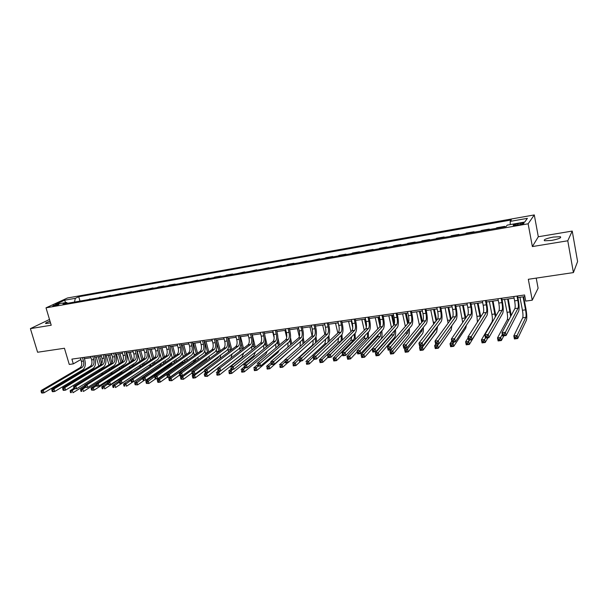 <?xml version="1.0" encoding="UTF-8"?>
<svg xmlns="http://www.w3.org/2000/svg" width="608" height="608" viewBox="0 0 608 608"><rect width="100%" height="100%" fill="white"/><g stroke="black" fill="none" stroke-linecap="round" stroke-linejoin="round"><path stroke-width="0.91" d="M50.023 321.199C46.558 322.369 45.121 323.16 45.714 323.562L50.532 322.909M551.517 240.441C558.767 238.99 561.708 237.751 560.34 236.717L553.318 237.059C546.136 238.496 543.218 239.734 544.555 240.768L551.517 240.441M53.96 306.022C57.198 305.292 58.862 304.684 58.953 304.19L57.745 304.281C54.522 305.003 52.858 305.619 52.759 306.113L53.96 306.022M534.288 214.928L67.496 297.981L46.018 307.838L528.132 223.797L534.288 214.928L538.308 236.755L532.372 246.574L567.773 240.783L572.227 231.07L538.308 236.755M572.227 231.07L577.6 261.531L573.42 272.589L528.314 279.292L532.251 300.192L538.103 288.215L536.218 278.114M49.499 319.458L30.4 328.632L37.597 352.245L64.44 348.255L69.266 364.435L73.31 363.873L80.887 359.518M567.773 240.783L573.42 272.589M532.251 300.192L525.738 301.097L524.582 294.986L71.896 359.115L73.31 363.873M520.592 223.197L517.727 223.706C514.178 224.436 512.719 225.028 513.35 225.469L519.468 224.74C523.032 224.002 524.499 223.41 523.853 222.969L520.592 223.197L520.828 224.458M510.272 224.58L510.173 221.396L511.305 219.967L78.736 296.734L80.005 301.089M510.173 221.396L527.394 218.348L524.742 222.042L507.224 225.12L506.031 226.617L63.004 304.061L66.538 302.419L55.647 304.327L64.554 300.223L75.346 298.315L78.736 296.734M532.372 246.574L528.132 223.797M30.4 328.632L51.224 325.227L46.018 307.838M84.39 358.652L91.018 357.717M94.635 357.208L101.376 356.258M105.002 355.748L111.857 354.783M115.497 354.266L122.474 353.286M126.114 352.769L133.213 351.774M136.861 351.257L144.088 350.238M150.655 360.111L147.752 349.722L155.093 348.688M158.756 348.171L166.242 347.122M169.906 346.606L177.521 345.526M181.199 345.01L188.951 343.923M192.637 343.398L200.526 342.289M204.212 341.772L212.245 340.64M215.939 340.115L224.109 338.968M227.818 338.443L236.132 337.273M239.848 336.748L248.315 335.555M252.031 335.031L260.657 333.815M264.374 333.29L273.159 332.059M276.883 331.527L285.828 330.273M289.56 329.741L298.665 328.464M302.404 327.932L311.676 326.625M315.415 326.101L324.862 324.771M328.609 324.246L338.223 322.886M341.977 322.362L351.774 320.978M355.536 320.446L365.514 319.04M369.276 318.516L379.438 317.08M383.207 316.548L393.566 315.088M397.336 314.556L407.884 313.074M411.662 312.542L422.408 311.03M426.193 310.498L437.144 308.948M440.929 308.416L452.094 306.842M455.878 306.31L467.256 304.707M471.04 304.175L482.646 302.541M486.43 302.009L498.256 300.344M502.048 299.805L514.102 298.11M517.894 297.578L524.886 296.59M504.321 226.921L504.762 226.366L504.845 226.822M83.448 300.489L90.075 299.326M93.594 298.71L100.267 297.548M103.862 296.917L110.481 295.374L110.588 295.746M114.251 295.1L120.916 293.55L121.022 293.922M124.762 293.269L131.48 291.696L131.586 292.076M135.402 291.407L142.173 289.826L142.28 290.206M146.171 289.522L152.996 287.934L153.094 288.314M157.077 287.614L158.232 287.014L163.947 286.018L164.054 286.398M168.112 285.692L169.252 285.084L175.036 284.073L175.142 284.46M179.284 283.738L186.261 282.112L186.367 282.5M190.6 281.755L197.63 280.121L197.729 280.508M202.054 279.756L209.137 278.107L209.243 278.502M213.651 277.727L214.715 277.134L220.795 276.07L220.894 276.458M225.401 275.675L226.442 275.074L232.598 274.003L232.697 274.398M237.295 273.592L244.553 271.905L244.652 272.308M249.348 271.487L256.66 269.792L256.758 270.195M261.554 269.352L268.926 267.642L269.025 268.052M273.912 267.193L281.344 265.468L281.451 265.878M286.444 265.004L287.371 264.412L293.938 263.264L294.036 263.674M299.136 262.785L306.69 261.03L306.789 261.448M311.995 260.536L319.61 258.772L319.709 259.19M325.029 258.256L325.88 257.67L332.713 256.477L332.812 256.895M338.238 255.953L339.059 255.368L345.982 254.152L346.081 254.577M351.629 253.612L352.42 253.027L359.442 251.803L359.533 252.229M365.195 251.233L365.963 250.656L373.076 249.409L373.175 249.842M378.951 248.832L379.688 248.254L386.901 246.992L387 247.426M392.905 246.392L393.604 245.822L400.923 244.538L401.014 244.978M407.041 243.922L407.717 243.352L415.135 242.052L415.226 242.493M421.382 241.414L422.028 240.844L429.544 239.529L429.636 239.97M435.928 238.876L436.536 238.306L444.167 236.968L444.258 237.416M450.68 236.292L451.25 235.729L458.987 234.376L459.078 234.825M465.644 233.677L466.184 233.115L474.027 231.747L474.118 232.195M480.822 231.025L481.323 230.47L489.28 229.072L489.372 229.528M496.219 228.334L496.683 227.78L504.762 226.366M488.802 229.634L489.28 229.072M473.51 232.302L474.027 231.747M458.432 234.939L458.987 234.376M443.574 237.538L444.167 236.968M428.921 240.099L429.544 239.529M414.474 242.622L415.135 242.052M400.231 245.115L400.923 244.538M386.186 247.57L386.901 246.992M372.324 249.987L373.076 249.409M358.659 252.381L359.442 251.803M345.177 254.737L345.982 254.152M331.877 257.062L332.713 256.477M318.752 259.358L319.61 258.772M305.801 261.622L306.69 261.03M293.018 263.857L293.938 263.264M280.41 266.061L281.344 265.468M267.961 268.234L268.926 267.642M255.672 270.385L256.66 269.792M243.542 272.506L244.553 271.905M231.564 274.596L232.598 274.003M219.739 276.663L220.795 276.07M208.065 278.707L209.137 278.107M196.536 280.721L197.63 280.121M185.151 282.712L186.261 282.112M173.903 284.673L175.036 284.073M162.8 286.619L163.947 286.018M151.825 288.534L152.996 287.934M140.988 290.426L142.173 289.826M130.279 292.304L131.48 291.696M119.7 294.15L120.916 293.55M109.25 295.974L110.481 295.374M98.914 297.783L100.168 297.183M88.707 299.569L89.969 298.961M75.346 298.315L74.472 302.054M67.587 303.263L66.538 302.419M524.712 222.049L527.394 218.348M64.554 300.223L65.656 302.571M513.79 296.514L514.626 300.854C515.272 304.6 515.356 307.177 514.87 308.59L501.957 332.713L505.423 332.28L506.061 335.54L518.662 311.182C519.369 309.054 519.24 305.186 518.274 299.569L517.583 295.982M516.99 296.066L517.826 300.405C518.472 304.16 518.556 306.744 518.077 308.15L505.423 332.28L504.29 333.914L502.907 334.088L503.166 335.396L504.549 335.221L504.29 333.914M504.549 335.221L506.061 335.54L502.596 335.966L501.957 332.713L502.907 334.088M502.596 335.966L503.166 335.396M519.962 297.282L522.439 310.262C523.062 313.888 523.154 316.396 522.713 317.786L513.821 335.859L517.112 335.456L517.704 338.542L526.384 320.294C527.03 318.197 526.885 314.435 525.958 309.008L523.632 296.765M523.07 296.841L525.54 309.844C526.163 313.47 526.262 315.985 525.829 317.376L517.112 335.456L516.055 337.014L514.74 337.174L514.976 338.405L516.298 338.246L516.055 337.014M516.298 338.246L517.704 338.542L514.414 338.945L513.821 335.859L514.74 337.174M514.414 338.945L514.976 338.405M497.944 298.764L498.788 303.058C499.442 306.782 499.495 309.35 498.955 310.749L484.819 334.864L488.224 334.438L488.87 337.668L502.702 313.325C503.492 311.205 503.401 307.359 502.428 301.788L501.737 298.224M501.098 298.315L501.934 302.624C502.588 306.348 502.649 308.917 502.117 310.323L488.224 334.438L487.092 336.064L485.724 336.232L485.982 337.531L487.35 337.356L487.092 336.064M487.35 337.356L488.87 337.668L485.465 338.094L484.819 334.864L485.724 336.232M485.465 338.094L485.982 337.531M482.326 300.975L483.185 305.239C483.831 308.932 483.862 311.478 483.276 312.884L467.947 336.976L471.306 336.558L471.96 339.766L486.985 315.438C487.852 313.325 487.798 309.502 486.818 303.97L486.119 300.436M485.435 300.534L486.286 304.806C486.94 308.507 486.97 311.06 486.392 312.459L471.306 336.558L470.159 338.177L468.821 338.344L469.08 339.629L470.425 339.462L470.159 338.177M470.425 339.462L471.96 339.766L468.608 340.184L467.947 336.976L468.821 338.344M468.608 340.184L469.08 339.629M466.944 303.156L467.803 307.39C468.456 311.053 468.464 313.584 467.826 314.982L451.349 339.066L454.647 338.648L455.308 341.833L471.496 317.52C472.439 315.415 472.416 311.615 471.436 306.128L470.729 302.617M469.999 302.723L470.858 306.956C471.512 310.635 471.527 313.166 470.896 314.564L453.5 340.252L452.177 340.419L452.443 341.696L453.766 341.529L453.5 340.252M453.766 341.529L455.308 341.833L452.01 342.236L451.349 339.066L452.177 340.419M452.01 342.236L452.443 341.696M511.206 315.43L508.227 298.938M507.627 299.022L510.652 316.472M504.564 299.455L507.064 312.337C507.695 315.932 507.756 318.425 507.262 319.816L497.504 337.873L500.741 337.478L501.349 340.533L503.819 335.821M502.314 334.522L499.685 339.021L498.385 339.18L498.628 340.404L499.928 340.244L499.685 339.021M499.928 340.244L501.349 340.533L498.104 340.928L497.504 337.873L498.385 339.18M498.104 340.928L498.628 340.404M495.877 315.993L493.042 301.074M492.396 301.165L495.345 316.905M489.379 301.591L491.91 314.374C492.541 317.946 492.579 320.424 492.039 321.814L481.43 339.857L484.629 339.462L485.237 342.502L487.928 337.79M485.458 338.033L483.558 340.997L482.281 341.156L482.524 342.372L483.801 342.213L483.558 340.997M483.801 342.213L485.237 342.502L482.045 342.889L481.43 339.857L482.281 341.156M482.045 342.889L482.524 342.372M480.768 316.829L478.07 303.187M477.386 303.278L480.221 317.688M474.407 303.704L476.968 316.388L477.424 322.088M468.122 337.828L465.599 341.81L468.745 341.422L469.368 344.432L480.966 325.189M469.596 340.062L467.674 342.95L466.412 343.102L466.663 344.31L467.924 344.151L467.674 342.95M467.924 344.151L469.368 344.432L466.222 344.82L465.599 341.81L466.412 343.102M466.222 344.82L466.663 344.31M451.774 305.3L452.641 309.502C453.302 313.143 453.287 315.658 452.595 317.057L435.009 341.111L438.254 340.708L438.923 343.862L456.228 319.58C457.246 317.467 457.262 313.69 456.274 308.248L455.559 304.768M454.792 304.874L455.658 309.084C456.312 312.725 456.304 315.248 455.62 316.646L437.099 342.304L435.799 342.464L436.065 343.725L437.372 343.566L437.099 342.304M437.372 343.566L438.923 343.862L435.678 344.265L435.009 341.111L435.799 342.464M435.678 344.265L436.065 343.725M465.865 317.847L463.304 305.262M462.582 305.368L465.295 318.683M459.648 305.778L462.703 322.468M451.782 341.118L450.004 343.733L453.104 343.353L453.728 346.34L465.751 328.168L466.42 325.143M454.016 341.992L452.025 344.865L450.786 345.017L451.037 346.218L452.276 346.066L452.025 344.865M452.276 346.066L453.728 346.34L450.634 346.72L450.004 343.733L450.786 345.017M450.634 346.72L451.037 346.218M436.825 307.42L437.699 311.585C438.36 315.202 438.322 317.703 437.585 319.094L418.92 343.132L422.119 342.73L422.796 345.861L441.18 321.602C442.267 319.496 442.312 315.742 441.332 310.338L440.602 306.88M439.797 306.994L440.671 311.174C441.332 314.792 441.302 317.292 440.572 318.691L420.956 344.318L419.68 344.478L419.946 345.732L421.23 345.572L420.956 344.318M421.23 345.572L422.796 345.861L419.596 346.256L418.92 343.132L419.68 344.478M419.596 346.256L419.946 345.732M451.174 319.002L448.75 307.314M447.99 307.42L450.566 319.831M445.094 307.83L448.104 323.198M435.67 344.212L434.644 345.625L437.699 345.253L438.322 348.217L451.121 330.068L451.896 325.66M438.664 343.892L436.612 346.758L435.389 346.91L435.64 348.095L436.863 347.943L436.612 346.758M436.863 347.943L438.322 348.217L435.275 348.589L434.644 345.625L435.389 346.91M435.275 348.589L435.64 348.095M422.089 309.51L422.97 313.644C423.632 317.232 423.571 319.717 422.796 321.108L403.081 345.124L406.228 344.728L406.912 347.829L426.352 323.593C427.5 321.495 427.584 317.764 426.596 312.398L425.866 308.97M425.015 309.092L425.904 313.234C426.565 316.829 426.504 319.314 425.737 320.705L405.065 346.302L403.803 346.461L404.077 347.7L405.338 347.54L405.065 346.302M405.338 347.54L406.912 347.829L403.765 348.217L403.081 345.124L403.803 346.461M403.765 348.217L404.077 347.7M436.688 320.249L434.393 309.335M433.588 309.449L436.05 321.077M430.738 309.852L433.671 324.132M436.574 327.682L436.103 329.148L422.514 347.122L423.145 350.071L436.688 331.945L437.524 326.428M420.538 346.142L419.505 347.495L422.514 347.122L421.42 348.62L420.212 348.772L420.47 349.95L421.671 349.798L421.42 348.62M421.671 349.798L423.145 350.071L420.136 350.436L419.505 347.495L420.212 348.772M420.136 350.436L420.47 349.95M407.558 311.562L408.447 315.674C409.116 319.23 409.032 321.7 408.211 323.091L387.486 347.077L390.587 346.689L391.271 349.767L411.73 325.561C412.946 323.471 413.06 319.762 412.072 314.435L411.335 311.03M410.446 311.159L411.335 315.271C412.004 318.835 411.928 321.305 411.107 322.696L389.409 348.255L388.17 348.407L388.444 349.638L389.69 349.486L389.409 348.255M389.69 349.486L391.271 349.767L388.17 350.155L387.486 347.077L388.17 348.407M388.17 350.155L388.444 349.638M422.423 321.564L420.227 311.334M419.391 311.448L421.739 322.392M416.579 311.851L419.421 325.212M422.476 328.434L421.868 331.018L407.55 348.969L408.188 351.888L422.461 333.792C423.214 332.69 423.502 330.547 423.328 327.362M405.673 347.981L404.578 349.334L407.55 348.969L406.448 350.459L405.262 350.603L405.521 351.774L406.706 351.629L406.448 350.459M406.706 351.629L408.188 351.888L405.224 352.252L404.578 349.334L405.262 350.603M405.224 352.252L405.521 351.774M393.232 313.591L394.128 317.672C394.797 321.206 394.698 323.661 393.832 325.044L372.126 349.007L375.182 348.62L375.873 351.675L397.313 327.499C398.597 325.417 398.742 321.723 397.746 316.441L397.001 313.059M396.082 313.188L396.978 317.27C397.647 320.811 397.548 323.274 396.69 324.657L373.996 350.178L372.772 350.33L373.054 351.553L374.277 351.401L373.996 350.178M374.277 351.401L375.873 351.675L372.818 352.055L372.126 349.007L372.772 350.33M372.818 352.055L373.054 351.553M408.348 322.894L406.258 313.302M405.392 313.424L407.641 323.752M402.61 313.819L405.354 326.39M408.492 329.392L407.824 332.857L392.798 350.793L393.444 353.689L408.424 335.608C409.29 334.37 409.587 331.976 409.313 328.419M391.02 349.798L389.88 351.15L392.798 350.793L391.696 352.268L390.526 352.412L390.784 353.575L391.955 353.43L391.696 352.268M391.955 353.43L393.444 353.689L390.526 354.046L389.88 351.15L390.526 352.412M390.526 354.046L390.784 353.575M379.103 315.598L380.015 319.641C380.676 323.144 380.562 325.592 379.65 326.975L356.995 350.907L360.004 350.527L360.704 353.56L383.101 329.414C384.446 327.332 384.621 323.669 383.625 318.417L382.873 315.058M381.915 315.195L382.82 319.246C383.488 322.764 383.374 325.212 382.47 326.587L358.819 352.07L357.618 352.222L357.892 353.438L359.1 353.286L358.819 352.07M359.1 353.286L360.704 353.56L357.694 353.932L356.995 350.907L357.618 352.222M357.694 353.932L357.892 353.438M394.372 323.798L392.479 315.24M391.575 315.37L393.741 325.143M388.839 315.757L391.476 327.644M394.668 330.486L393.976 334.681L378.267 352.587L378.913 355.46L394.577 337.41C395.55 336.034 395.854 333.42 395.481 329.566M391.765 333.762L391.225 335.038L375.379 352.936L378.267 352.587L377.158 354.054L376.002 354.19L376.261 355.346L377.416 355.201L377.158 354.054M377.416 355.201L378.913 355.46L376.033 355.809L375.379 352.936L376.002 354.19M376.033 355.809L376.261 355.346M365.172 317.566L366.092 321.586C366.761 325.067 366.616 327.499 365.666 328.875L342.091 352.777L345.055 352.404L345.762 355.406L369.086 331.299C370.492 329.224 370.69 325.576 369.694 320.363L368.942 317.034M367.946 317.178L368.858 321.199C369.527 324.687 369.39 327.119 368.448 328.495L343.87 353.94L342.684 354.084L342.965 355.292L344.151 355.14L343.87 353.94M344.151 355.14L345.762 355.406L342.798 355.779L342.091 352.777L342.684 354.084M342.798 355.779L342.965 355.292M380.433 324.064L378.883 317.156M377.948 317.292L379.992 326.42M375.242 317.672L377.781 328.951M381.011 331.672L380.312 336.475L363.934 354.35L364.587 357.208L380.92 339.18C381.999 337.691 382.303 334.886 381.832 330.782M378.32 334.575L377.598 336.824L361.091 354.7L363.934 354.35L362.824 355.809L361.684 355.954L361.942 357.094L363.082 356.957L362.824 355.809M363.082 356.957L364.587 357.208L361.745 357.55L361.091 354.7L361.684 355.954M361.745 357.55L361.942 357.094M351.439 319.512L352.359 323.502C353.028 326.96 352.868 329.376 351.88 330.752L327.416 354.616L330.334 354.251L331.041 357.23L355.262 333.161C356.729 331.086 356.957 327.461 355.954 322.286L355.194 318.98M354.168 319.124L355.087 323.122C355.756 326.58 355.604 329.004 354.624 330.38L329.141 355.779L327.97 355.923L328.252 357.116L329.422 356.972L329.141 355.779M329.422 356.972L331.041 357.23L328.122 357.595L327.416 354.616L327.97 355.923M328.122 357.595L328.252 357.116M366.312 322.749L365.469 319.048M364.504 319.185L366.343 327.279M361.836 319.565L364.283 330.281M367.528 332.91C367.787 335.525 367.551 337.303 366.829 338.238L349.805 356.09L350.466 358.925L357.2 351.789M364.967 335.563L364.154 338.588L347.008 356.44L349.805 356.09L348.688 357.542L347.571 357.679L347.829 358.819L348.954 358.682L348.688 357.542M348.954 358.682L350.466 358.925L347.662 359.267L347.008 356.44L347.571 357.679M368.342 338.922L368.364 332.052M347.662 359.267L347.829 358.819M337.888 321.434L338.808 325.394C339.484 328.822 339.302 331.231 338.284 332.599L312.945 356.432L315.826 356.075L316.532 359.032L341.628 334.993C343.148 332.926 343.406 329.323 342.403 324.186L341.643 320.902M340.579 321.054L341.506 325.014C342.175 328.457 342 330.858 340.989 332.234L314.625 357.588L313.477 357.732L313.758 358.918L314.914 358.773L314.625 357.588M314.914 358.773L316.532 359.032L313.66 359.389L312.945 356.432L313.477 357.732M313.66 359.389L313.758 358.918M351.234 321.054L352.762 327.674M348.604 321.427L350.968 331.641M354.213 334.202C354.563 337.022 354.335 338.945 353.529 339.986L335.874 357.808L336.543 360.62L342.509 354.532M351.751 336.65L350.892 340.328L333.116 358.15L335.874 357.808L334.757 359.252L333.648 359.389L333.914 360.514L335.023 360.377L334.757 359.252M335.023 360.377L336.543 360.62L333.777 360.962L333.116 358.15L333.648 359.389M355.308 339.386L355.064 333.359M333.777 360.962L333.914 360.514M324.52 323.327L325.447 327.256C326.124 330.668 325.926 333.055 324.862 334.423L298.695 358.218L301.53 357.869L302.244 360.802L328.183 336.802C329.756 334.742 330.045 331.155 329.034 326.055L328.267 322.795M327.172 322.954L328.107 326.884C328.776 330.304 328.586 332.69 327.537 334.058L300.329 359.374L299.189 359.518L299.478 360.688L300.61 360.552L300.329 359.374M300.61 360.552L302.244 360.802L299.41 361.152L299.189 359.518M299.41 361.152L299.478 360.688M338.139 322.901L339.097 326.99M335.54 323.266L337.828 333.024M341.073 335.532C341.514 338.512 341.286 340.571 340.404 341.711L322.141 359.503L322.81 362.3L328.016 357.17M338.686 337.812L337.797 342.053L319.42 359.845L322.141 359.503L321.016 360.939L319.93 361.076L320.196 362.193L321.282 362.056L321.016 360.939M321.282 362.056L322.81 362.3L320.089 362.626L319.42 359.845L319.93 361.076M342.334 340.062L341.932 334.636M320.089 362.626L320.196 362.193M311.326 325.196L312.261 329.095C312.938 332.485 312.725 334.856 311.63 336.224L284.65 359.982L287.44 359.632L288.162 362.55L314.914 338.588C316.548 336.528 316.852 332.971 315.848 327.902L315.073 324.664M313.948 324.824L314.891 328.73C315.56 332.12 315.354 334.499 314.26 335.867L286.239 361.129L285.114 361.274L285.403 362.436L286.528 362.3L286.239 361.129M286.528 362.3L288.162 362.55L285.372 362.892L285.114 361.274M285.372 362.892L285.403 362.436M322.658 325.082L324.87 334.415M328.092 336.885L328.1 342.182M325.782 339.021L324.877 343.748L305.908 361.509L308.598 361.175L309.267 363.949L314.116 359.328M313.074 356.957L307.466 362.604L306.394 362.733L306.66 363.842L307.739 363.713L307.466 362.604M307.739 363.713L309.267 363.949L306.584 364.276L306.394 362.733M329.475 340.883L328.913 335.7M306.584 364.276L306.66 363.842M298.315 327.036L299.258 330.912C299.934 334.278 299.706 336.634 298.574 337.995L270.803 361.722L273.554 361.38L274.284 364.268L301.826 340.351C303.506 338.299 303.84 334.757 302.83 329.718L302.054 326.511M300.907 326.671L301.849 330.554C302.518 333.921 302.298 336.285 301.173 337.645L272.346 362.862L271.244 362.999L271.54 364.162L272.642 364.025L272.346 362.862M272.642 364.025L274.284 364.268L271.533 364.61L271.244 362.999M271.533 364.61L271.54 364.162M316.753 341.795L316 336.574M309.936 326.876L312.048 335.669M315.263 338.192L315.544 342.897M313.036 340.267C313.257 342.79 312.953 344.5 312.124 345.42L292.592 363.151L295.237 362.824L295.914 365.575L300.907 360.97M298.984 359.404L294.105 364.238L293.048 364.374L293.314 365.469L294.378 365.34L294.105 364.238M294.378 365.34L295.914 365.575L293.269 365.894L293.048 364.374M293.269 365.894L293.314 365.469M285.479 328.86L286.421 332.705C287.098 336.042 286.854 338.39 285.692 339.75L257.161 363.432L259.874 363.098L260.604 365.963L288.914 342.084C290.647 340.039 291.004 336.513 289.993 331.52L289.21 328.328M288.032 328.495L288.975 332.348C289.651 335.692 289.416 338.04 288.253 339.401L258.658 364.572L257.572 364.709L257.868 365.856L258.955 365.72L258.658 364.572M258.955 365.72L260.604 365.963L257.891 366.297L257.572 364.709M257.891 366.297L257.868 365.856M304.182 342.783L303.202 337.258M302.564 339.348L303.042 343.786M297.38 328.639L299.334 336.657M300.443 341.544L299.972 346.484M284.688 360.156L279.452 364.77L282.066 364.45L282.743 367.179L287.88 362.581M285.091 361.768L280.926 365.856L279.878 365.986L280.151 367.08L281.2 366.951L280.926 365.856M281.2 366.951L282.743 367.179L280.128 367.498L279.878 365.986M280.128 367.498L280.151 367.08M272.81 330.653L273.76 334.468C274.436 337.79 274.178 340.123 272.977 341.476L243.709 365.127L246.384 364.785L247.114 367.635L276.169 343.801C277.955 341.757 278.335 338.253 277.324 333.29L276.534 330.121M275.325 330.296L276.275 334.119C276.959 337.44 276.701 339.781 275.508 341.134L245.168 366.259L244.097 366.388L244.393 367.528L245.457 367.399L245.168 366.259M245.457 367.399L247.114 367.635L244.439 367.969L244.097 366.388M244.439 367.969L244.393 367.528M291.749 343.824L290.518 337.714M289.986 340.351L290.647 344.766M284.985 330.387L286.702 337.379M288.01 342.844L287.949 347.069M271.001 362.505L266.486 366.373L269.063 366.054L269.747 368.767L291.088 349.676M271.388 364.048L267.923 367.452L266.897 367.582L267.17 368.661L268.196 368.539L267.923 367.452M268.196 368.539L269.747 368.767L267.17 369.079L266.897 367.582M267.17 369.079L267.17 368.661M260.3 332.424L261.258 336.216C261.934 339.507 261.66 341.833 260.437 343.186L230.447 366.791L233.084 366.457L233.822 369.284L263.598 345.488C265.422 343.459 265.833 339.971 264.814 335.038L264.024 331.9M262.793 332.074L263.743 335.867C264.427 339.165 264.153 341.491 262.93 342.844L231.868 367.916L230.812 368.045L231.101 369.178L232.157 369.048L231.868 367.916M232.157 369.048L233.822 369.284L231.184 369.611L230.812 368.045M231.184 369.611L231.101 369.178M279.467 344.911L277.894 337.828M277.529 341.225L278.388 345.815M272.749 332.112L274.14 337.706M275.728 344.158L275.865 347.905M257.503 364.777L253.696 367.946L256.242 367.635L256.926 370.325L277.924 352.556L279.156 350.314M257.876 366.259L255.102 369.026L254.083 369.155L254.357 370.226L255.375 370.105L255.102 369.026M255.375 370.105L256.926 370.325L254.387 370.637L254.083 369.155M254.387 370.637L254.357 370.226M247.965 334.172L248.923 337.942C249.599 341.21 249.31 343.52 248.049 344.865L217.368 368.425L219.974 368.098L220.712 370.91L251.188 347.16C253.057 345.131 253.49 341.666 252.472 336.771L251.682 333.648M250.42 333.822L251.378 337.592C252.054 340.875 251.765 343.186 250.519 344.531L219.974 368.098L218.751 369.558L217.71 369.687L218.006 370.804L219.047 370.675L218.751 369.558M219.047 370.675L220.712 370.91L218.112 371.23L217.71 369.687M218.112 371.23L218.006 370.804M267.338 346.036L265.21 337.075M265.202 341.954L266.258 346.91M263.598 345.488L263.857 348.848M244.188 366.981L241.08 369.504L243.588 369.193L244.279 371.868L265.787 354.13L267.246 351.128M245.206 367.87L242.448 370.576L241.444 370.705L241.718 371.769L242.721 371.648L242.448 370.576M242.721 371.648L244.279 371.868L241.771 372.172L241.444 370.705M241.771 372.172L241.718 371.769M235.782 335.897L236.748 339.636C237.424 342.889 237.12 345.184 235.828 346.53L204.478 370.044L207.039 369.725L207.784 372.506L238.936 348.81C240.852 346.788 241.308 343.338 240.289 338.474L239.491 335.373M238.207 335.555L239.172 339.302C239.848 342.555 239.544 344.858 238.26 346.195L207.039 369.725L205.816 371.169L204.79 371.298L205.086 372.408L206.112 372.286L205.816 371.169M206.112 372.286L207.784 372.506L205.223 372.826L205.086 372.408M204.478 370.044L204.79 371.298M255.345 347.183L252.328 334.993M252.981 342.517L254.266 348.042M253.977 346.431L251.606 346.75L251.963 349.851M231.055 369.117L228.631 371.04L231.108 370.736L231.8 373.388L253.802 355.688L255.421 352.024M232.765 369.413L229.961 372.111L228.965 372.233L229.246 373.297L230.242 373.175L229.961 372.111M230.242 373.175L231.8 373.388L229.322 373.692L228.965 372.233M229.322 373.692L229.246 373.297M223.759 337.6L224.724 341.316C225.408 344.546 225.089 346.826 223.767 348.171L191.763 371.64L194.286 371.328L195.039 374.087L226.845 350.436C228.806 348.414 229.277 344.987 228.258 340.153L227.46 337.075M226.146 337.265L227.118 340.982C227.795 344.212 227.483 346.499 226.168 347.844L194.286 371.328L193.063 372.757L192.052 372.886L192.348 373.996L193.359 373.867L193.063 372.757M193.359 373.867L195.039 374.087L192.508 374.406L192.348 373.996M191.763 371.64L192.052 372.886M243.504 348.361L240.54 336.65M240.844 342.836L242.41 349.197M239.727 347.905L240.19 350.907M218.097 371.192L216.342 372.552L218.789 372.256L219.488 374.893L241.961 357.223L243.702 352.99M220.484 370.933L217.641 373.624L216.661 373.745L216.942 374.794L217.915 374.68L217.641 373.624M217.915 374.68L219.488 374.893L217.041 375.189L216.661 373.745M217.041 375.189L216.942 374.794M211.888 339.279L212.861 342.973C213.537 346.18 213.203 348.452 211.858 349.79L179.223 373.213L181.716 372.902L182.461 375.645L214.905 352.04C216.912 350.026 217.406 346.621 216.387 341.818L215.582 338.762M214.244 338.945L215.217 342.646C215.901 345.853 215.566 348.126 214.229 349.463L181.716 372.902L180.485 374.33L179.489 374.452L179.786 375.554L180.789 375.425L180.485 374.33M180.789 375.425L182.461 375.645L179.968 375.957L179.786 375.554M179.223 373.213L179.489 374.452M231.8 349.547L228.897 338.291M228.707 342.6L230.698 350.375M227.97 348.954L228.547 351.994M230.288 355.391L206.629 373.753L207.328 376.375L217.421 368.615M205.952 372.734L204.22 374.049L206.629 373.753L205.481 375.113L204.516 375.235L204.797 376.284L205.762 376.162L205.481 375.113M205.762 376.162L207.328 376.375L204.797 376.284M230.956 357.998L232.112 354M204.22 374.049L204.516 375.235M200.161 340.944L201.142 344.607C201.818 347.791 201.476 350.056 200.1 351.386L166.85 374.771L169.313 374.46L170.058 377.188L203.125 353.628C205.17 351.622 205.679 348.232 204.66 343.459L203.855 340.419M202.494 340.609L203.475 344.28C204.151 347.472 203.809 349.737 202.441 351.067L169.313 374.46L168.082 375.881L167.094 376.002L167.398 377.089L168.378 376.968L168.082 375.881M168.378 376.968L170.058 377.188L167.603 377.492L167.398 377.089L160.269 382.105L157.974 382.386L157.768 382.022L158.68 381.908L158.399 380.889L157.48 381.003L157.768 382.022M166.85 374.771L167.094 376.002M220.24 350.755L217.398 339.91M216.114 340.092L219.123 351.576M216.326 349.912L217.033 353.111M219.024 356.25L218.074 357.755L194.636 375.235L195.335 377.834L204.668 370.812M194.02 374.216L192.25 375.524L194.636 375.235L193.481 376.588L192.523 376.702L192.804 377.743L193.762 377.629L193.481 376.588M193.762 377.629L195.335 377.834L192.956 378.123L192.804 377.743M219.997 358.408L220.643 355.049M192.25 375.524L192.523 376.702M188.594 342.585L189.574 346.226C190.251 349.387 189.894 351.637 188.495 352.967L154.645 376.299L157.077 375.995L157.829 378.7L191.49 355.194C193.572 353.187 194.104 349.82 193.086 345.078L192.272 342.061M190.897 342.258L191.87 345.899C192.554 349.068 192.196 351.318 190.806 352.648L157.077 375.995L155.838 377.408L154.873 377.53L155.169 378.609L156.142 378.488L155.838 377.408M156.142 378.488L157.829 378.7L155.405 379.004L155.169 378.609M154.645 376.299L154.873 377.53M208.818 351.971L206.044 341.514M204.736 341.696L207.678 352.784M204.812 350.778L205.648 354.244M207.792 357.215L206.674 359.252L182.788 376.694L183.494 379.278L192.067 372.962M182.24 375.676L180.439 376.983L182.788 376.694L181.632 378.039L180.69 378.153L180.979 379.187L181.914 379.073L181.632 378.039M181.914 379.073L183.494 379.278L180.979 379.187M208.901 359.07L209.304 356.113M180.439 376.983L180.69 378.153M177.164 344.204L178.144 347.814C178.828 350.96 178.456 353.195 177.034 354.525L142.606 377.811L145 377.515L145.76 380.198L179.998 356.736C182.119 354.738 182.674 351.386 181.655 346.682L180.842 343.68M179.436 343.877L180.416 347.502C181.1 350.649 180.736 352.891 179.314 354.213L145 377.515L143.769 378.913L142.812 379.035L143.116 380.106L144.073 379.985L143.769 378.913M144.073 379.985L145.76 380.198L143.116 380.106M142.606 377.811L142.812 379.035M197.532 353.195L194.826 343.094M193.496 343.277L196.376 354.008M193.397 351.538L194.393 355.399M196.65 358.241L195.404 360.734L171.099 378.138L171.806 380.699L179.649 375.037M193.853 360.232L168.781 378.419L171.099 378.138L169.944 379.476L169.009 379.59L169.298 380.616L170.225 380.502L169.944 379.476M170.225 380.502L171.806 380.699L169.298 380.616M197.843 359.845L198.094 357.208M168.781 378.419L169.009 379.59M165.878 345.8L166.866 349.395C167.55 352.518 167.162 354.738 165.71 356.06L130.728 379.301L133.091 379.004L133.851 381.672L168.652 358.264C170.818 356.273 171.38 352.936 170.362 348.255L169.548 345.283M168.12 345.481L169.108 349.076C169.792 352.207 169.412 354.434 167.968 355.756L133.091 379.004L131.86 380.395L130.91 380.517L131.214 381.581L132.164 381.467L131.86 380.395M132.164 381.467L133.851 381.672L131.488 381.968L131.214 381.581M130.728 379.301L130.91 380.517M186.39 354.418L183.745 344.652M182.392 344.842L185.204 355.232M182.096 352.176L183.266 356.569M185.607 359.298L184.277 362.193L159.554 379.559L160.269 382.105L158.68 381.908M183.046 361.084L182.066 362.482L157.267 379.84L159.554 379.559L158.399 380.889M186.869 360.688L187.013 358.317M157.267 379.84L157.48 381.003M154.728 347.381L155.724 350.945C156.4 354.054 156.005 356.265 154.531 357.58L119.008 380.775L121.342 380.479L122.102 383.131L157.449 359.769C159.646 357.785 160.231 354.472 159.212 349.82L158.392 346.856M156.948 347.062L157.936 350.641C158.62 353.75 158.224 355.961 156.758 357.284L121.342 380.479L120.103 381.862L119.168 381.984L119.48 383.04L120.407 382.926L120.103 381.862M120.407 382.926L122.102 383.131L119.768 383.42L119.48 383.04M119.008 380.775L119.168 381.984M175.378 355.642L172.794 346.195M171.426 346.385L174.177 356.455M170.878 352.648L172.269 357.747M174.678 360.377L173.85 363.06M172.269 362.034L171.099 363.926L145.897 381.246L148.162 380.965L148.876 383.496L155.382 378.966M154.675 376.474L146.999 382.288L146.095 382.402L146.384 383.412L147.288 383.298L146.999 382.288M147.288 383.298L148.876 383.496L146.384 383.412M175.993 361.578L176.062 359.434M145.897 381.246L146.095 382.402M143.724 348.939L144.712 352.48C145.396 355.566 144.993 357.77 143.488 359.085L107.441 382.227L109.744 381.938L110.512 384.568L146.384 361.258C148.618 359.282 149.218 355.976 148.2 351.363L147.379 348.422M145.912 348.627L146.908 352.176C147.584 355.27 147.182 357.474 145.692 358.788L109.744 381.938L108.505 383.314L107.586 383.428L107.89 384.484L108.817 384.362L108.505 383.314M108.817 384.362L110.512 384.568L107.89 384.484M107.441 382.227L107.586 383.428M164.502 356.866L161.979 347.723M160.588 347.913L163.286 357.679M159.706 352.807L161.447 358.895M163.871 361.479L163.408 363.736M161.561 363.037L160.269 365.347L134.68 382.63L136.914 382.356L137.621 384.864L144.164 380.395M142.713 378.419L135.751 383.671L134.854 383.777L135.143 384.788L136.032 384.674L135.751 383.671M136.032 384.674L137.621 384.864L135.143 384.788M165.224 362.512L165.232 360.567M134.68 382.63L134.854 383.777M132.848 350.482L133.844 354C134.528 357.071 134.11 359.26 132.59 360.567L96.034 383.656L98.298 383.374L99.066 385.981L135.455 362.733C137.72 360.757 138.343 357.474 137.317 352.883L136.496 349.965M135.014 350.17L136.01 353.696C136.686 356.767 136.276 358.963 134.756 360.27L98.298 383.374L97.06 384.742L96.155 384.856L96.459 385.898L97.371 385.784L97.06 384.742M97.371 385.784L99.066 385.981L96.794 386.27L96.459 385.898M96.034 383.656L96.155 384.856M153.756 358.089L151.293 349.228M149.88 349.425L152.517 358.895M153.178 362.596L152.897 364.572M150.951 364.063L149.56 366.746L123.591 383.998L125.803 383.724L126.517 386.224L133.152 381.763M130.887 380.334L124.64 385.031L123.751 385.138L124.04 386.141L124.921 386.034L124.64 385.031M124.921 386.034L124.04 386.141M154.569 363.47L154.523 361.707M123.591 383.998L123.751 385.138M122.102 352.002L123.105 355.498C123.789 358.545 123.356 360.726 121.813 362.034L84.763 385.069L87.005 384.788L87.772 387.387L124.655 364.184C126.958 362.216 127.596 358.948 126.57 354.388L125.75 351.485M124.245 351.698L125.24 355.201C125.924 358.256 125.499 360.43 123.956 361.737L87.005 384.788L85.766 386.148L84.869 386.262L85.173 387.304L86.07 387.19L85.766 386.148M86.07 387.19L87.772 387.387L85.173 387.304M84.763 385.069L84.869 386.262M143.146 359.305L140.729 350.717M139.3 350.915L141.884 360.111M137.195 351.211L140.038 361.296M142.599 363.713L142.439 365.476M140.448 365.119L139.825 367.186M119.062 381.155L112.647 385.343L114.828 385.077L115.543 387.554L142.287 369.793M119.229 382.189L113.666 386.376L112.792 386.483L113.08 387.478L113.954 387.372L113.666 386.376M113.954 387.372L113.08 387.478M144.02 364.443L143.944 362.847M112.647 385.343L112.792 386.483M111.492 353.506L112.495 356.98C113.179 360.012 112.738 362.178 111.173 363.478L73.644 386.468L75.856 386.186L76.623 388.763L113.985 365.621C116.318 363.652 116.979 360.407 115.953 355.87L115.125 352.99M113.605 353.202L114.608 356.683C115.284 359.716 114.851 361.889 113.286 363.189L75.856 386.186L74.617 387.539L73.728 387.653L74.039 388.687L74.921 388.573L74.617 387.539M74.921 388.573L76.623 388.763L74.039 388.687M73.644 386.468L73.728 387.653M132.65 360.521L130.287 352.184M128.843 352.389L131.381 361.327M126.768 352.678L129.55 362.482M132.141 364.846L132.065 366.419M130.051 366.183L129.664 367.962M107.54 383.01L101.84 386.68L103.991 386.414L104.713 388.877L131.275 371.594L132.476 370.295M107.753 383.99L102.828 387.706L101.962 387.813L102.25 388.801L103.117 388.694L102.828 387.706M103.117 388.694L102.25 388.801M133.585 365.446L133.479 363.987M101.84 386.68L101.962 387.813M101.004 354.988L102.007 358.446C102.691 361.456 102.243 363.607 100.654 364.906L62.67 387.843L64.851 387.57L65.618 390.131L103.451 367.034C105.815 365.081 106.484 361.844 105.465 357.337L104.637 354.472M103.094 354.692L104.097 358.15C104.781 361.167 104.333 363.326 102.752 364.625L64.851 387.57L63.612 388.915L62.738 389.029L63.042 390.047L63.916 389.941L63.612 388.915M63.916 389.941L65.618 390.131L63.437 390.404L63.042 390.047M62.67 387.843L62.738 389.029M122.269 361.661L119.974 353.636M118.507 353.841L121 362.535M116.455 354.13L119.191 363.66M121.798 365.978L121.782 367.392M119.761 367.262L119.518 368.82M96.148 384.834L91.162 387.995L93.29 387.737L94.012 390.184L120.924 372.94L122.474 371.024M96.414 385.746L91.276 389.128L91.565 390.108L92.408 390.002L92.12 389.021M92.408 390.002L94.012 390.184L91.565 390.108M123.264 366.457L123.143 365.134M91.162 387.995L91.276 389.128M90.645 356.455L91.656 359.89C92.332 362.885 91.876 365.028 90.265 366.32L51.832 389.204L53.983 388.938L54.758 391.476L93.039 368.433C95.433 366.487 96.117 363.272 95.099 358.788L94.263 355.946M92.712 356.166L93.716 359.602C94.4 362.596 93.936 364.747 92.332 366.039L53.983 388.938L52.744 390.275L51.878 390.382L52.189 391.4L53.056 391.294L52.744 390.275M53.056 391.294L54.758 391.476L52.6 391.742L52.189 391.4M51.832 389.204L51.878 390.382M111.971 362.687L109.774 355.072M108.3 355.285L110.74 363.744M106.271 355.566L108.946 364.838M111.568 367.118L111.606 368.38M109.584 368.342L109.432 369.732M84.96 386.582L80.621 389.295L82.718 389.036L83.44 391.468L110.686 374.27L112.48 371.838M85.295 387.425L80.712 390.42L81.001 391.392L81.837 391.294L81.548 390.321M81.837 391.294L81.001 391.392M113.05 367.483L112.913 366.282M80.621 389.295L80.712 390.42M80.408 357.907L81.419 361.319C82.103 364.291 81.632 366.426 80.005 367.718L41.131 390.549L43.259 390.283L44.034 392.806L82.749 369.824C85.173 367.87 85.872 364.678 84.854 360.225L84.018 357.398M82.445 357.618L83.456 361.038C84.14 364.01 83.668 366.145 82.05 367.437L43.259 390.283L42.02 391.613L41.162 391.719L41.473 392.73L42.324 392.624L42.02 391.613M42.324 392.624L44.034 392.806L41.906 393.072L41.473 392.73M41.131 390.549L41.162 391.719M101.764 363.607L99.697 356.493M98.2 356.706L100.601 364.944M96.193 356.987L98.83 366.016M101.46 368.25L101.521 369.39M99.522 369.436L99.438 370.667M73.918 388.292L70.201 390.579L72.276 390.328L72.998 392.745L84.793 385.404M74.389 389.021L70.277 391.704L70.566 392.669L71.394 392.57L71.106 391.598M71.394 392.57L70.566 392.669M101.62 374.589L102.554 372.704M102.957 368.509L102.805 367.43M70.201 390.579L70.277 391.704M517.97 224.998L517.727 223.706M517.826 300.405L514.626 300.854M518.077 308.15L514.87 308.59M525.54 309.844L522.439 310.262M525.829 317.376L522.713 317.786M501.934 302.624L498.788 303.058M502.117 310.323L498.955 310.749M486.286 304.806L483.185 305.239M486.392 312.459L483.276 312.884M470.858 306.956L467.803 307.39M470.896 314.564L467.826 314.982M510.127 311.919L507.064 312.337M508.98 319.588L507.262 319.816M494.927 313.971L491.91 314.374M492.503 321.746L492.039 321.814M479.94 315.985L476.968 316.388M455.658 309.084L452.641 309.502M455.62 316.646L452.595 317.057M465.158 317.976L462.232 318.372M440.671 311.174L437.699 311.585M440.572 318.691L437.585 319.094M450.475 319.96L447.701 320.332M425.904 313.234L422.97 313.644M425.737 320.705L422.796 321.108M435.336 321.997L433.367 322.263M436.103 329.148L435.389 329.247M411.335 315.271L408.447 315.674M411.107 322.696L408.211 323.091M420.409 324.011L419.231 324.17M421.868 331.018L420.227 331.231M396.978 317.27L394.128 317.672M396.69 324.657L393.832 325.044M405.703 325.987L405.285 326.048M407.824 332.857L405.278 333.192M382.82 319.246L380.015 319.641M382.47 326.587L379.65 326.975M393.976 334.681L391.225 335.038M368.858 321.199L366.092 321.586M368.448 328.495L365.666 328.875M380.312 336.475L377.598 336.824M355.087 323.122L352.359 323.502M354.624 330.38L351.88 330.752M366.829 338.238L364.154 338.588M341.506 325.014L338.808 325.394M340.989 332.234L338.284 332.599M353.529 339.986L350.892 340.328M328.107 326.884L325.447 327.256M327.537 334.058L324.862 334.423M340.404 341.711L337.797 342.053M314.891 328.73L312.261 329.095M314.26 335.867L311.63 336.224M326.686 343.505L324.877 343.748M301.849 330.554L299.258 330.912M301.173 337.645L298.574 337.995M312.884 345.321L312.124 345.42M288.975 332.348L286.421 332.705M288.253 339.401L285.692 339.75M302.685 339.864L302.206 339.933M276.275 334.119L273.76 334.468M275.508 341.134L272.977 341.476M290.274 341.536L289.302 341.673M263.743 335.867L261.258 336.216M262.93 342.844L260.437 343.186M278.023 343.193L276.572 343.383M251.378 337.592L248.923 337.942M250.519 344.531L248.049 344.865M265.924 344.82L264.009 345.078M239.172 339.302L236.748 339.636M238.26 346.195L235.828 346.53M227.118 340.982L224.724 341.316M226.168 347.844L223.767 348.171M242.174 348.019L239.833 348.338M215.217 342.646L212.861 342.973M214.229 349.463L211.858 349.79M230.523 349.592L228.213 349.904M229.619 356.242L229.072 356.318M203.475 344.28L201.142 344.607M202.441 351.067L200.1 351.386M219.017 351.143L216.729 351.447M218.074 357.755L216.767 357.93M191.87 345.899L189.574 346.226M190.806 352.648L188.495 352.967M207.647 352.67L205.39 352.974M206.674 359.252L204.622 359.526M180.416 347.502L178.144 347.814M179.314 354.213L177.034 354.525M196.057 354.236L194.195 354.487M195.404 360.734L193.169 361.023M169.108 349.076L166.866 349.395M167.968 355.756L165.71 356.06M184.376 355.809L183.13 355.976M184.277 362.193L182.066 362.482M157.936 350.641L155.724 350.945M156.758 357.284L154.531 357.58M172.839 357.36L172.193 357.443M172.953 363.683L171.099 363.926M146.908 352.176L144.712 352.48M145.692 358.788L143.488 359.085M161.219 365.218L160.269 365.347M136.01 353.696L133.844 354M134.756 360.27L132.59 360.567M125.24 355.201L123.105 355.498M123.956 361.737L121.813 362.034M114.608 356.683L112.495 356.98M113.286 363.189L111.173 363.478M104.097 358.15L102.007 358.446M102.752 364.625L100.654 364.906M93.716 359.602L91.656 359.89M92.332 366.039L90.265 366.32M83.456 361.038L81.419 361.319M82.05 367.437L80.005 367.718M560.523 237.728L560.34 236.717M523.936 223.41L523.853 222.969"/></g></svg>
